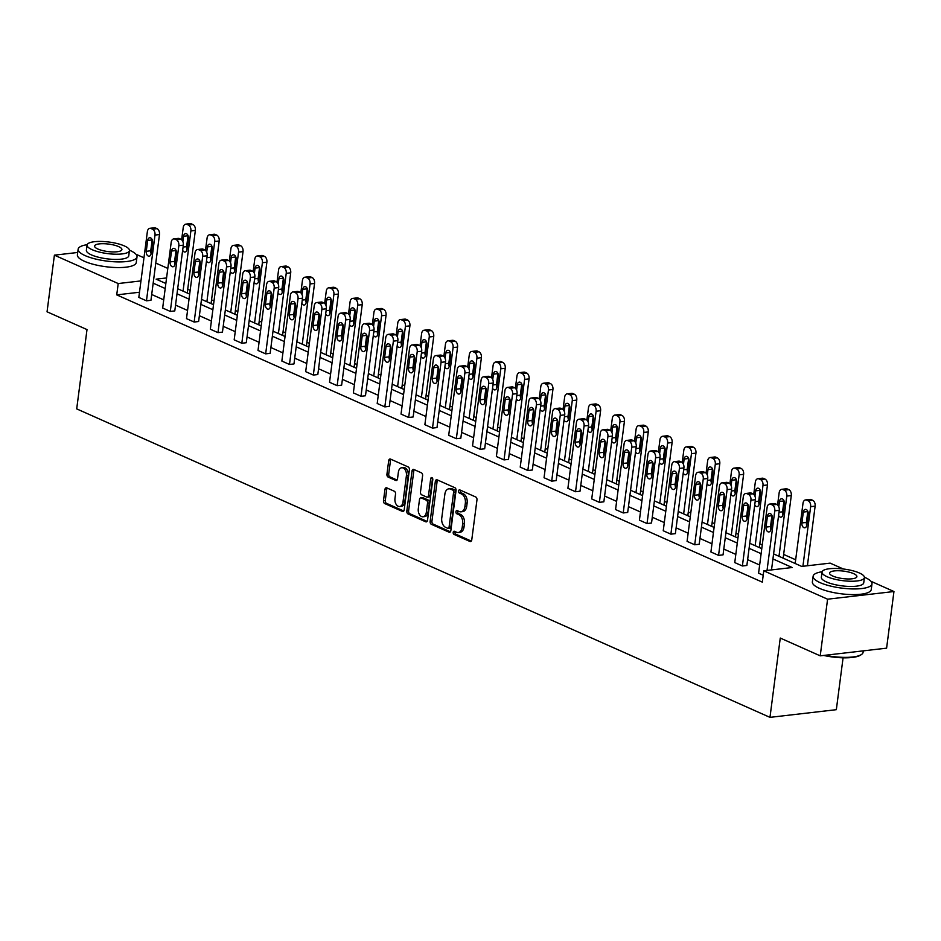 <?xml version="1.0" encoding="UTF-8"?>
<svg xmlns="http://www.w3.org/2000/svg" width="941" height="941" viewBox="0 0 941 941"><rect width="100%" height="100%" fill="white"/><g stroke="black" fill="none" stroke-linecap="round" stroke-linejoin="round"><path stroke-width="1.41" d="M453.197 532.371A1.635 1.059 -96.6 0 0 454.044 534.406L469.971 541.487A2.329 1.517 -96.6 0 0 470.535 541.581A2.329 1.517 -96.6 0 0 471.759 539.934L476.969 499.906A2.329 1.517 -96.6 0 0 475.758 497.013L459.82 489.92A1.635 1.059 -96.6 0 0 459.408 493.037L461.478 493.954A7.457 4.846 -96.6 0 1 465.348 503.2L464.913 506.54A7.457 4.846 -96.6 0 1 460.972 511.81A7.457 4.846 -96.6 0 1 459.196 511.516L457.126 510.598A1.635 1.059 -96.6 0 0 456.726 513.715L458.785 514.633A7.457 4.846 -96.6 0 1 462.666 523.89L462.231 527.219A7.457 4.846 -96.6 0 1 458.291 532.5A7.457 4.846 -96.6 0 1 456.503 532.206L454.444 531.289A1.635 1.059 -96.6 0 0 453.197 532.371M455.15 531.594A1.635 1.059 -96.6 0 0 455.832 534.194L471.323 541.087M460.525 490.237A1.635 1.059 -96.6 0 0 461.208 492.825L463.266 493.743L461.478 493.954M457.832 510.916A1.635 1.059 -96.6 0 0 458.514 513.515L460.584 514.433L458.785 514.633M386.751 487.873A2.329 1.517 -96.6 0 0 386.186 487.779A2.329 1.517 -96.6 0 0 384.951 489.426L383.493 500.659A2.329 1.517 -96.6 0 0 384.704 503.553L402.407 511.422A2.329 1.517 -96.6 0 0 402.96 511.516A2.329 1.517 -96.6 0 0 404.195 509.869L409.394 469.841A2.329 1.517 -96.6 0 0 408.182 466.948L390.491 459.067A2.329 1.517 -96.6 0 0 389.927 458.985A2.329 1.517 -96.6 0 0 388.692 460.631L386.939 474.193A2.329 1.517 -96.6 0 0 388.151 477.087L395.726 480.451A2.329 1.517 -96.6 0 0 396.279 480.545A2.329 1.517 -96.6 0 0 397.514 478.898L398.384 472.17A6.234 4.046 -96.6 0 1 401.678 467.759A6.234 4.046 -96.6 0 1 406.406 475.746L402.983 502.094A6.234 4.046 -96.6 0 1 399.69 506.505A6.234 4.046 -96.6 0 1 394.961 498.53L395.526 494.131A2.329 1.517 -96.6 0 0 394.314 491.237L386.751 487.873M870.907 581.267L893.95 591.524L886.598 648.161L820.223 655.842L780.265 638.057L769.973 717.36L76.703 408.888L87.007 329.585L47.05 311.8L54.402 255.164L77.715 252.47M820.223 655.842L827.586 599.194L763.786 570.811L792.216 567.517L772.937 558.942M139.503 292.239L116.731 294.874L762.316 582.138L763.786 570.811M116.731 294.874L118.201 283.547L54.402 255.164M430.143 521.42A2.329 1.517 -96.6 0 0 431.354 524.302L449.057 532.183A2.329 1.517 -96.6 0 0 449.61 532.277A2.329 1.517 -96.6 0 0 450.845 530.63L456.044 490.59A2.329 1.517 -96.6 0 0 454.832 487.697L437.13 479.828A2.329 1.517 -96.6 0 0 436.577 479.734A2.329 1.517 -96.6 0 0 435.342 481.38L430.143 521.42L431.943 521.208A2.329 1.517 -96.6 0 0 433.154 524.102L450.41 531.783M425.732 521.808L408.029 513.927A2.329 1.517 -96.6 0 1 406.818 511.034L412.017 471.006A2.329 1.517 -96.6 0 1 413.252 469.359A2.329 1.517 -96.6 0 1 413.805 469.453L421.38 472.817A2.329 1.517 -96.6 0 1 422.591 475.711L420.486 491.943A2.329 1.517 -96.6 0 0 421.697 494.837L426.72 497.071A2.329 1.517 -96.6 0 0 427.273 497.166A2.329 1.517 -96.6 0 0 428.508 495.519L430.707 478.616A1.635 1.059 -96.6 0 1 432.801 479.545L427.52 520.244A2.329 1.517 -96.6 0 1 426.285 521.89A2.329 1.517 -96.6 0 1 425.732 521.808L426.802 521.679M893.95 591.524L827.586 599.194M769.973 717.36L836.337 709.679L843.077 657.818M808.778 565.6L807.484 565.023M795.663 559.766L783.641 554.425M762.257 544.91L759.81 543.816M738.426 534.3L735.968 533.206M714.584 523.69L712.137 522.596M690.753 513.092L688.294 511.998M666.91 502.482L664.464 501.388M643.079 491.872L640.621 490.779M619.237 481.263L616.79 480.181M595.406 470.665L592.948 469.571M571.563 460.055L569.117 458.961M547.733 449.445L545.274 448.351M523.89 438.835L521.443 437.753M500.059 428.237L497.601 427.143M476.217 417.628L473.77 416.534M452.386 407.018L449.927 405.924M428.543 396.42L426.085 395.326M404.712 385.81L402.254 384.716M380.87 375.2L378.411 374.106M357.027 364.59L354.581 363.508M333.196 353.992L330.738 352.899M309.354 343.383L306.907 342.289M285.523 332.773L283.065 331.679M261.68 322.163L259.234 321.081M237.85 311.565L235.391 310.471M214.007 300.955L211.56 299.861M190.176 290.346L187.718 289.252M135.939 254.235L143.973 257.81M155.783 263.068L167.804 268.408M773.596 553.908L801.72 566.423L830.15 563.13L843.324 568.987M166.569 277.948L156.135 279.159L165.851 283.476M140.974 280.912L118.201 283.547M761.128 553.684L749.107 548.332M737.285 543.075L725.264 537.734M713.443 532.477L701.421 527.125M689.612 521.867L677.591 516.515M665.769 511.257L653.748 505.905M641.938 500.647L629.917 495.307M618.096 490.049L606.075 484.697M594.265 479.44L582.244 474.088M570.422 468.83L558.401 463.478M546.592 458.22L534.57 452.88M522.749 447.622L510.728 442.27M498.918 437.012L486.897 431.66M475.076 426.402L463.054 421.062M451.245 415.804L439.224 410.452M427.402 405.195L415.381 399.843M403.571 394.585L391.55 389.233M379.729 383.975L367.708 378.635M355.898 373.377L343.877 368.025M332.055 362.767L320.034 357.415M308.213 352.157L296.192 346.806M284.382 341.548L272.361 336.208M260.539 330.95L248.518 325.598M236.709 320.34L224.687 314.988M212.866 309.73L200.845 304.39M189.035 299.132L177.014 293.78M165.193 288.522L153.171 283.17M177.661 288.734L189.682 294.086M201.503 299.344L213.525 304.696M225.346 309.954L237.367 315.306M249.177 320.563L261.198 325.904M273.019 331.161L285.041 336.513M296.85 341.771L308.871 347.123M320.693 352.381L332.714 357.733M344.524 362.991L356.545 368.331M368.366 373.589L380.387 378.941M392.197 384.199L404.218 389.55M416.04 394.808L428.061 400.148M439.87 405.406L451.892 410.758M463.713 416.016L475.734 421.368M487.544 426.626L499.565 431.978M511.386 437.236L523.408 442.576M535.217 447.834L547.239 453.186M559.06 458.443L571.081 463.795M582.891 469.053L594.912 474.405M606.733 479.663L618.755 485.003M630.576 490.261L642.597 495.613M654.407 500.871L666.428 506.223M678.249 511.481L690.271 516.821M702.08 522.079L714.101 527.43M725.923 532.688L737.944 538.04M749.754 543.298L761.775 548.65M759.646 565.012L747.625 559.66M735.815 554.402L723.794 549.062M711.972 543.804L699.951 538.452M688.142 533.194L676.12 527.842M664.299 522.584L652.278 517.232M640.468 511.975L628.447 506.634M616.626 501.377L604.604 496.025M592.795 490.767L580.773 485.415M568.952 480.157L556.931 474.817M545.121 469.559L533.1 464.207M521.279 458.949L509.257 453.597M497.448 448.339L485.427 442.988M473.605 437.73L461.584 432.39M449.774 427.132L437.753 421.78M425.932 416.522L413.911 411.17M402.101 405.912L390.08 400.56M378.258 395.302L366.237 389.962M354.416 384.704L342.395 379.352M330.585 374.095L318.564 368.743M306.742 363.485L294.721 358.145M282.912 352.887L270.89 347.535M259.069 342.277L247.048 336.925M235.238 331.667L223.217 326.315M211.396 321.057L199.374 315.717M187.565 310.459L175.544 305.107M163.722 299.85L151.701 294.498M149.878 228.31L154.359 227.793A4.752 3.082 83.4 0 1 155.5 227.981L157.018 228.651A4.752 3.082 83.4 0 1 159.488 234.544L150.948 300.297L146.467 300.814L138.821 297.415L147.361 231.662A4.752 3.082 -96.6 0 1 149.878 228.31A4.752 3.082 -96.6 0 1 151.007 228.498L152.536 229.181A4.752 3.082 -96.6 0 1 155.006 235.062L146.467 300.814M173.709 238.92L178.202 238.402A4.752 3.082 83.4 0 1 179.331 238.579L180.86 239.261A4.752 3.082 83.4 0 1 183.33 245.154L174.791 310.906L170.297 311.424L162.664 308.025L171.203 242.272A4.752 3.082 -96.6 0 1 173.709 238.92A4.752 3.082 -96.6 0 1 174.85 239.096L176.379 239.779A4.752 3.082 -96.6 0 1 178.837 245.672L170.297 311.424M197.551 249.518L202.033 249A4.752 3.082 83.4 0 1 203.174 249.189L204.691 249.871A4.752 3.082 83.4 0 1 207.161 255.764L198.622 321.516L194.14 322.034L186.494 318.634L195.034 252.882A4.752 3.082 -96.6 0 1 197.551 249.518A4.752 3.082 -96.6 0 1 198.68 249.706L200.21 250.388A4.752 3.082 -96.6 0 1 202.68 256.281L194.14 322.034M221.382 260.128L225.875 259.61A4.752 3.082 83.4 0 1 227.004 259.798L228.534 260.481A4.752 3.082 83.4 0 1 231.004 266.362L222.464 332.114L217.983 332.632L210.337 329.232L218.877 263.492A4.752 3.082 -96.6 0 1 221.382 260.128A4.752 3.082 -96.6 0 1 222.523 260.316L224.052 260.998A4.752 3.082 -96.6 0 1 226.522 266.891L217.983 332.632M245.225 270.737L249.706 270.22A4.752 3.082 83.4 0 1 250.847 270.408L252.376 271.079A4.752 3.082 83.4 0 1 254.835 276.972L246.295 342.724L241.813 343.242L234.18 339.842L242.719 274.09A4.752 3.082 -96.6 0 1 245.225 270.737A4.752 3.082 -96.6 0 1 246.354 270.926L247.883 271.596A4.752 3.082 -96.6 0 1 250.353 277.489L241.813 343.242M269.055 281.347L273.549 280.818A4.752 3.082 83.4 0 1 274.678 281.006L276.207 281.688A4.752 3.082 83.4 0 1 278.677 287.581L270.138 353.334L265.656 353.851L258.01 350.452L266.55 284.7A4.752 3.082 -96.6 0 1 269.055 281.347A4.752 3.082 -96.6 0 1 270.196 281.524L271.726 282.206A4.752 3.082 -96.6 0 1 274.196 288.099L265.656 353.851M292.898 291.945L297.38 291.428A4.752 3.082 83.4 0 1 298.52 291.616L300.05 292.298A4.752 3.082 83.4 0 1 302.508 298.191L293.968 363.944L289.487 364.461L281.853 361.062L290.393 295.309A4.752 3.082 -96.6 0 1 292.898 291.945A4.752 3.082 -96.6 0 1 294.027 292.133L295.556 292.816A4.752 3.082 -96.6 0 1 298.026 298.709L289.487 364.461M316.741 302.555L321.222 302.037A4.752 3.082 83.4 0 1 322.351 302.226L323.88 302.908A4.752 3.082 83.4 0 1 326.351 308.789L317.811 374.542L313.329 375.059L305.684 371.66L314.223 305.907A4.752 3.082 -96.6 0 1 316.741 302.555A4.752 3.082 -96.6 0 1 317.87 302.743L319.399 303.425A4.752 3.082 -96.6 0 1 321.869 309.307L313.329 375.059M340.571 313.165L345.053 312.647A4.752 3.082 83.4 0 1 346.194 312.824L347.723 313.506A4.752 3.082 83.4 0 1 350.181 319.399L341.642 385.151L337.16 385.669L329.526 382.269L338.066 316.517A4.752 3.082 -96.6 0 1 340.571 313.165A4.752 3.082 -96.6 0 1 341.712 313.353L343.23 314.023A4.752 3.082 -96.6 0 1 345.7 319.916L337.16 385.669M364.414 323.763L368.896 323.245A4.752 3.082 83.4 0 1 370.025 323.433L371.554 324.116A4.752 3.082 83.4 0 1 374.024 330.009L365.484 395.761L361.003 396.279L353.357 392.879L361.897 327.127A4.752 3.082 -96.6 0 1 364.414 323.763A4.752 3.082 -96.6 0 1 365.543 323.951L367.072 324.633A4.752 3.082 -96.6 0 1 369.542 330.526L361.003 396.279M388.245 334.373L392.726 333.855A4.752 3.082 83.4 0 1 393.867 334.043L395.396 334.725A4.752 3.082 83.4 0 1 397.855 340.618L389.315 406.359L384.834 406.888L377.2 403.489L385.739 337.737A4.752 3.082 -96.6 0 1 388.245 334.373A4.752 3.082 -96.6 0 1 389.386 334.561L390.903 335.243A4.752 3.082 -96.6 0 1 393.373 341.136L384.834 406.888M412.087 344.982L416.569 344.465A4.752 3.082 83.4 0 1 417.698 344.653L419.227 345.323A4.752 3.082 83.4 0 1 421.697 351.216L413.158 416.969L408.676 417.486L401.031 414.087L409.57 348.335A4.752 3.082 -96.6 0 1 412.087 344.982A4.752 3.082 -96.6 0 1 413.217 345.171L414.746 345.853A4.752 3.082 -96.6 0 1 417.216 351.734L408.676 417.486M435.918 355.592L440.4 355.075A4.752 3.082 83.4 0 1 441.541 355.251L443.07 355.933A4.752 3.082 83.4 0 1 445.54 361.826L437 427.579L432.507 428.096L424.873 424.697L433.413 358.944A4.752 3.082 -96.6 0 1 435.918 355.592A4.752 3.082 -96.6 0 1 437.059 355.769L438.588 356.451A4.752 3.082 -96.6 0 1 441.047 362.344L432.507 428.096M459.761 366.19L464.242 365.673A4.752 3.082 83.4 0 1 465.372 365.861L466.901 366.543A4.752 3.082 83.4 0 1 469.371 372.436L460.831 438.188L456.35 438.706L448.704 435.307L457.244 369.554A4.752 3.082 -96.6 0 1 459.761 366.19A4.752 3.082 -96.6 0 1 460.89 366.378L462.419 367.061A4.752 3.082 -96.6 0 1 464.889 372.954L456.35 438.706M483.592 376.8L488.073 376.282A4.752 3.082 83.4 0 1 489.214 376.471L490.743 377.153A4.752 3.082 83.4 0 1 493.213 383.034L484.674 448.786L480.181 449.304L472.547 445.905L481.086 380.164A4.752 3.082 -96.6 0 1 483.592 376.8A4.752 3.082 -96.6 0 1 484.733 376.988L486.262 377.67A4.752 3.082 -96.6 0 1 488.72 383.563L480.181 449.304M507.434 387.41L511.916 386.892A4.752 3.082 83.4 0 1 513.045 387.08L514.574 387.751A4.752 3.082 83.4 0 1 517.044 393.644L508.505 459.396L504.023 459.914L496.377 456.514L504.917 390.762A4.752 3.082 -96.6 0 1 507.434 387.41A4.752 3.082 -96.6 0 1 508.563 387.598L510.093 388.268A4.752 3.082 -96.6 0 1 512.563 394.161L504.023 459.914M531.265 398.019L535.758 397.49A4.752 3.082 83.4 0 1 536.888 397.678L538.417 398.361A4.752 3.082 83.4 0 1 540.887 404.254L532.347 470.006L527.854 470.524L520.22 467.124L528.76 401.372A4.752 3.082 -96.6 0 1 531.265 398.019A4.752 3.082 -96.6 0 1 532.406 398.196L533.935 398.878A4.752 3.082 -96.6 0 1 536.394 404.771L527.854 470.524M555.108 408.617L559.589 408.1A4.752 3.082 83.4 0 1 560.718 408.288L562.248 408.97A4.752 3.082 83.4 0 1 564.718 414.863L556.178 480.616L551.697 481.133L544.051 477.734L552.59 411.982A4.752 3.082 -96.6 0 1 555.108 408.617A4.752 3.082 -96.6 0 1 556.237 408.806L557.766 409.488A4.752 3.082 -96.6 0 1 560.236 415.381L551.697 481.133M578.938 419.227L583.432 418.71A4.752 3.082 83.4 0 1 584.561 418.898L586.09 419.58A4.752 3.082 83.4 0 1 588.56 425.461L580.021 491.214L575.527 491.731L567.894 488.332L576.433 422.58A4.752 3.082 -96.6 0 1 578.938 419.227A4.752 3.082 -96.6 0 1 580.079 419.415L581.609 420.098A4.752 3.082 -96.6 0 1 584.067 425.979L575.527 491.731M602.781 429.837L607.263 429.319A4.752 3.082 83.4 0 1 608.404 429.496L609.921 430.178A4.752 3.082 83.4 0 1 612.391 436.071L603.851 501.824L599.37 502.341L591.724 498.942L600.264 433.189A4.752 3.082 -96.6 0 1 602.781 429.837A4.752 3.082 -96.6 0 1 603.91 430.025L605.439 430.696A4.752 3.082 -96.6 0 1 607.91 436.589L599.37 502.341M626.612 440.435L631.105 439.918A4.752 3.082 83.4 0 1 632.234 440.106L633.763 440.788A4.752 3.082 83.4 0 1 636.234 446.681L627.694 512.433L623.213 512.951L615.567 509.551L624.106 443.799A4.752 3.082 -96.6 0 1 626.612 440.435A4.752 3.082 -96.6 0 1 627.753 440.623L629.282 441.305A4.752 3.082 -96.6 0 1 631.752 447.198L623.213 512.951M650.454 451.045L654.936 450.527A4.752 3.082 83.4 0 1 656.077 450.715L657.606 451.398A4.752 3.082 83.4 0 1 660.064 457.291L651.525 523.031L647.043 523.561L639.409 520.161L647.949 454.409A4.752 3.082 -96.6 0 1 650.454 451.045A4.752 3.082 -96.6 0 1 651.584 451.233L653.113 451.915A4.752 3.082 -96.6 0 1 655.583 457.808L647.043 523.561M674.285 461.655L678.779 461.137A4.752 3.082 83.4 0 1 679.908 461.325L681.437 461.996A4.752 3.082 83.4 0 1 683.907 467.889L675.367 533.641L670.886 534.159L663.24 530.759L671.78 465.007A4.752 3.082 -96.6 0 1 674.285 461.655A4.752 3.082 -96.6 0 1 675.426 461.843L676.955 462.525A4.752 3.082 -96.6 0 1 679.426 468.406L670.886 534.159M698.128 472.264L702.609 471.747A4.752 3.082 83.4 0 1 703.75 471.923L705.279 472.605A4.752 3.082 83.4 0 1 707.738 478.499L699.198 544.251L694.717 544.768L687.083 541.369L695.622 475.617A4.752 3.082 -96.6 0 1 698.128 472.264A4.752 3.082 -96.6 0 1 699.257 472.441L700.786 473.123A4.752 3.082 -96.6 0 1 703.256 479.016L694.717 544.768M721.97 482.862L726.452 482.345A4.752 3.082 83.4 0 1 727.581 482.533L729.11 483.215A4.752 3.082 83.4 0 1 731.58 489.108L723.041 554.861L718.559 555.378L710.914 551.979L719.453 486.226A4.752 3.082 -96.6 0 1 721.97 482.862A4.752 3.082 -96.6 0 1 723.1 483.051L724.629 483.733A4.752 3.082 -96.6 0 1 727.099 489.626L718.559 555.378M745.801 493.472L750.283 492.955A4.752 3.082 83.4 0 1 751.424 493.143L752.953 493.825A4.752 3.082 83.4 0 1 755.411 499.706L746.872 565.459L742.39 565.976L734.756 562.577L743.296 496.836A4.752 3.082 -96.6 0 1 745.801 493.472A4.752 3.082 -96.6 0 1 746.931 493.66L748.46 494.343A4.752 3.082 -96.6 0 1 750.93 500.236L742.39 565.976M763.21 575.245L758.587 573.187L767.127 507.434A4.752 3.082 -96.6 0 1 769.644 504.082A4.752 3.082 -96.6 0 1 770.773 504.27L772.302 504.941A4.752 3.082 -96.6 0 1 774.772 510.834L767.033 570.434M458.291 532.5L460.078 532.288A7.457 4.846 -96.6 0 0 464.019 527.019L462.231 527.219M460.584 514.433A7.457 4.846 -96.6 0 1 464.454 523.678L464.019 527.019M460.972 511.81L462.772 511.61A7.457 4.846 -96.6 0 0 466.712 506.329L464.913 506.54M463.266 493.743A7.457 4.846 -96.6 0 1 467.148 503L466.712 506.329M437.577 480.028A2.329 1.517 -96.6 0 0 437.142 481.18L431.943 521.208M447.81 528.336A1.635 1.059 -96.6 0 0 449.057 527.242L453.621 492.108A1.635 1.059 -96.6 0 0 452.774 490.085L450.598 489.108A7.457 4.846 -96.6 0 0 448.822 488.826A7.457 4.846 -96.6 0 0 444.881 494.096L441.752 518.115A7.457 4.846 -96.6 0 0 445.634 527.36L447.81 528.336M449.598 528.124A1.635 1.059 -96.6 0 0 450.857 527.031L449.057 527.242M448.822 488.826L450.61 488.614A7.457 4.846 -96.6 0 1 452.398 488.908L454.574 489.873A1.635 1.059 -96.6 0 1 455.42 491.896L450.857 527.031M427.085 521.396L409.829 513.715L408.029 513.927M414.252 469.641A2.329 1.517 -96.6 0 0 413.817 470.794L408.617 510.834A2.329 1.517 -96.6 0 0 409.829 513.715M428.52 496.86A2.329 1.517 -96.6 0 0 429.072 496.954A2.329 1.517 -96.6 0 0 430.308 495.307L432.495 478.404L430.707 478.616M418.298 508.787A6.234 4.046 -96.6 0 0 423.027 516.774A6.234 4.046 -96.6 0 0 426.32 512.363L427.532 503.082A2.329 1.517 -96.6 0 0 426.32 500.189L421.297 497.954A2.329 1.517 -96.6 0 0 420.733 497.86A2.329 1.517 -96.6 0 0 419.498 499.506L418.298 508.787M423.027 516.774L424.814 516.562A6.234 4.046 -96.6 0 0 428.12 512.151L426.32 512.363M420.733 497.86L422.533 497.648A2.329 1.517 -96.6 0 1 423.085 497.742L428.108 499.977A2.329 1.517 -96.6 0 1 429.319 502.87L428.12 512.151M399.69 506.505L401.478 506.293A6.234 4.046 -96.6 0 0 404.783 501.894L402.983 502.094M401.678 467.759L403.477 467.559A6.234 4.046 -96.6 0 1 408.206 475.534L404.783 501.894M390.927 459.267A2.329 1.517 -96.6 0 0 390.491 460.42L388.727 473.982A2.329 1.517 -96.6 0 0 389.939 476.875L397.078 480.051M387.186 488.073A2.329 1.517 -96.6 0 0 386.751 489.226L385.292 500.447A2.329 1.517 -96.6 0 0 386.504 503.341L403.76 511.022M807.39 565.764L815.129 506.164A4.752 3.082 83.4 0 0 812.659 500.283L811.13 499.6A4.752 3.082 83.4 0 0 810.001 499.412L805.508 499.93A4.752 3.082 -96.6 0 0 803.002 503.282L795.18 563.506M805.508 499.93A4.752 3.082 -96.6 0 1 806.649 500.118L808.178 500.8A4.752 3.082 -96.6 0 1 810.648 506.681L802.908 566.282M807.825 511.363A3.799 2.47 -96.6 0 0 807.801 511.539L806.39 522.408A3.799 2.47 -96.6 0 0 806.766 525.29M803.32 512.057L801.908 522.937A3.799 2.47 -96.6 0 0 804.79 527.795A3.799 2.47 -96.6 0 0 806.802 525.113L808.213 514.233A3.799 2.47 -96.6 0 0 805.331 509.375A3.799 2.47 -96.6 0 0 803.32 512.057L807.801 511.539M771.514 569.917L779.254 510.316L774.772 510.834M767.444 516.209A3.799 2.47 83.4 0 1 769.456 513.515A3.799 2.47 83.4 0 1 772.338 518.385L770.926 529.254A3.799 2.47 83.4 0 1 768.915 531.947A3.799 2.47 83.4 0 1 766.033 527.078L767.444 516.209L771.926 515.692A3.799 2.47 83.4 0 1 771.949 515.515M770.891 529.43A3.799 2.47 83.4 0 1 770.514 526.56L771.926 515.692M769.644 504.082L774.125 503.564A4.752 3.082 83.4 0 1 775.255 503.753L776.784 504.423A4.752 3.082 83.4 0 1 779.254 510.316M825.151 655.265A29.689 8.093 7.4 0 0 861.591 654.43L860.839 654.96A28.971 7.893 -172.6 0 1 823.657 655.442M861.591 654.43A29.689 8.093 7.4 0 0 863.097 652.313L863.285 650.854M822.128 571.74A29.689 8.093 7.4 0 0 813.118 576.233A29.689 8.093 7.4 0 0 820.129 582.655A29.689 8.093 7.4 0 0 852.24 588.925A29.689 8.093 7.4 0 0 871.989 583.879A29.689 8.093 7.4 0 0 864.967 577.468A29.689 8.093 7.4 0 0 864.426 577.233M813.118 576.233L812.377 581.903A29.689 8.093 7.4 0 0 819.388 588.325A29.689 8.093 7.4 0 0 851.499 594.583A29.689 8.093 7.4 0 0 871.248 589.548L871.989 583.879M864.414 577.598L863.744 582.808A21.372 5.822 -172.6 0 1 849.523 586.443A21.372 5.822 -172.6 0 1 826.41 581.926A21.372 5.822 -172.6 0 1 821.352 577.303L822.034 572.093A21.372 5.822 7.4 0 0 827.08 576.715A21.372 5.822 7.4 0 0 850.205 581.232A21.372 5.822 7.4 0 0 864.414 577.598A21.372 5.822 7.4 0 0 859.368 572.987A21.372 5.822 7.4 0 0 836.255 568.47A21.372 5.822 7.4 0 0 822.034 572.093M853.628 573.645A13.774 3.752 7.4 0 0 838.737 570.74A13.774 3.752 7.4 0 0 829.562 573.081A13.774 3.752 7.4 0 0 832.82 576.057A13.774 3.752 7.4 0 0 847.723 578.962A13.774 3.752 7.4 0 0 856.886 576.621A13.774 3.752 7.4 0 0 853.628 573.645M87.148 244.695A29.689 8.093 7.4 0 0 78.138 249.2A29.689 8.093 7.4 0 0 85.149 255.623A29.689 8.093 7.4 0 0 117.26 261.892A29.689 8.093 7.4 0 0 137.01 256.846A29.689 8.093 7.4 0 0 129.999 250.435A29.689 8.093 7.4 0 0 129.446 250.188M78.138 249.2L77.397 254.87A29.689 8.093 7.4 0 0 84.419 261.28A29.689 8.093 7.4 0 0 116.519 267.55A29.689 8.093 7.4 0 0 136.269 262.515L137.01 256.846M129.446 250.565L128.764 255.776A21.372 5.822 -172.6 0 1 114.543 259.41A21.372 5.822 -172.6 0 1 91.43 254.893A21.372 5.822 -172.6 0 1 86.384 250.271L87.054 245.06A21.372 5.822 7.4 0 0 92.112 249.683A21.372 5.822 7.4 0 0 115.225 254.199A21.372 5.822 7.4 0 0 129.446 250.565A21.372 5.822 7.4 0 0 124.388 245.942A21.372 5.822 7.4 0 0 101.275 241.437A21.372 5.822 7.4 0 0 87.054 245.06M118.648 246.613A13.774 3.752 7.4 0 0 103.757 243.707A13.774 3.752 7.4 0 0 94.594 246.036A13.774 3.752 7.4 0 0 97.852 249.012A13.774 3.752 7.4 0 0 112.744 251.929A13.774 3.752 7.4 0 0 121.907 249.588A13.774 3.752 7.4 0 0 118.648 246.613M783.159 558.166L791.287 495.566A4.752 3.082 83.4 0 0 788.829 489.673L787.299 488.991A4.752 3.082 83.4 0 0 786.158 488.802L781.677 489.32A4.752 3.082 -96.6 0 0 779.172 492.684L777.572 504.952M781.677 489.32A4.752 3.082 -96.6 0 1 782.806 489.508L784.335 490.19A4.752 3.082 -96.6 0 1 786.805 496.083L778.983 556.307M783.994 500.753A3.799 2.47 -96.6 0 0 783.971 500.93L782.559 511.81A3.799 2.47 -96.6 0 0 782.936 514.68M778.583 515.492A3.799 2.47 -96.6 0 0 780.948 517.185A3.799 2.47 -96.6 0 0 782.959 514.504L784.371 503.623A3.799 2.47 -96.6 0 0 781.489 498.765A3.799 2.47 -96.6 0 0 779.477 501.447L778.795 506.764M759.328 547.556L767.456 484.956A4.752 3.082 83.4 0 0 764.986 479.063L763.457 478.381A4.752 3.082 83.4 0 0 762.328 478.193L757.834 478.722A4.752 3.082 -96.6 0 0 755.329 482.074L753.741 494.343M757.834 478.722A4.752 3.082 -96.6 0 1 758.975 478.898L760.504 479.581A4.752 3.082 -96.6 0 1 762.975 485.474L755.153 545.698M760.152 490.143A3.799 2.47 -96.6 0 0 760.128 490.32L758.717 501.2A3.799 2.47 -96.6 0 0 759.093 504.07M754.741 504.882A3.799 2.47 -96.6 0 0 757.117 506.576A3.799 2.47 -96.6 0 0 759.116 503.894L760.54 493.013A3.799 2.47 -96.6 0 0 757.658 488.156A3.799 2.47 -96.6 0 0 755.647 490.837L754.953 496.154M743.602 505.599A3.799 2.47 83.4 0 1 745.613 502.917A3.799 2.47 83.4 0 1 748.495 507.775L747.083 518.656A3.799 2.47 83.4 0 1 745.072 521.338A3.799 2.47 83.4 0 1 742.19 516.48L743.602 505.599L748.095 505.082A3.799 2.47 83.4 0 1 748.119 504.905M747.06 518.832A3.799 2.47 83.4 0 1 746.683 515.962L748.095 505.082M719.771 494.99A3.799 2.47 83.4 0 1 721.782 492.308A3.799 2.47 83.4 0 1 724.664 497.166L723.253 508.046A3.799 2.47 83.4 0 1 721.241 510.728A3.799 2.47 83.4 0 1 718.359 505.87L719.771 494.99L724.252 494.472A3.799 2.47 83.4 0 1 724.276 494.296M723.217 508.222A3.799 2.47 83.4 0 1 722.841 505.352L724.252 494.472M735.486 536.946L743.613 474.346A4.752 3.082 83.4 0 0 741.143 468.453L739.626 467.783A4.752 3.082 83.4 0 0 738.485 467.595L734.004 468.112A4.752 3.082 -96.6 0 0 731.486 471.465L729.898 483.733M734.004 468.112A4.752 3.082 -96.6 0 1 735.133 468.3L736.662 468.971A4.752 3.082 -96.6 0 1 739.132 474.864L731.31 535.088M736.321 479.545A3.799 2.47 -96.6 0 0 736.297 479.722L734.874 490.59A3.799 2.47 -96.6 0 0 735.262 493.46M730.91 494.272A3.799 2.47 -96.6 0 0 733.274 495.978A3.799 2.47 -96.6 0 0 735.286 493.284L736.697 482.415A3.799 2.47 -96.6 0 0 733.815 477.546A3.799 2.47 -96.6 0 0 731.804 480.239L731.122 485.544M695.928 484.392A3.799 2.47 83.4 0 1 697.94 481.698A3.799 2.47 83.4 0 1 700.822 486.568L699.41 497.436A3.799 2.47 83.4 0 1 697.399 500.13A3.799 2.47 83.4 0 1 694.517 495.26L695.928 484.392L700.422 483.862A3.799 2.47 83.4 0 1 700.445 483.686M699.386 497.613A3.799 2.47 83.4 0 1 699.01 494.743L700.422 483.862M711.655 526.337L719.783 463.737A4.752 3.082 83.4 0 0 717.313 457.855L715.783 457.173A4.752 3.082 83.4 0 0 714.654 456.985L710.161 457.502A4.752 3.082 -96.6 0 0 707.656 460.867L706.068 473.123M710.161 457.502A4.752 3.082 -96.6 0 1 711.302 457.691L712.831 458.373A4.752 3.082 -96.6 0 1 715.289 464.266L707.479 524.478M712.478 468.936A3.799 2.47 -96.6 0 0 712.455 469.112L711.043 479.992A3.799 2.47 -96.6 0 0 711.42 482.862M707.067 483.674A3.799 2.47 -96.6 0 0 709.443 485.368A3.799 2.47 -96.6 0 0 711.443 482.686L712.866 471.806A3.799 2.47 -96.6 0 0 709.985 466.948A3.799 2.47 -96.6 0 0 707.973 469.63L707.279 474.934M672.097 473.782A3.799 2.47 83.4 0 1 674.109 471.088A3.799 2.47 83.4 0 1 676.991 475.958L675.579 486.826A3.799 2.47 83.4 0 1 673.568 489.52A3.799 2.47 83.4 0 1 670.686 484.65L672.097 473.782L676.579 473.264A3.799 2.47 83.4 0 1 676.603 473.088M675.544 487.015A3.799 2.47 83.4 0 1 675.168 484.133L676.579 473.264M687.812 515.739L695.94 453.139A4.752 3.082 83.4 0 0 693.47 447.246L691.953 446.563A4.752 3.082 83.4 0 0 690.812 446.375L686.33 446.893A4.752 3.082 -96.6 0 0 683.813 450.257L682.225 462.525M686.33 446.893A4.752 3.082 -96.6 0 1 687.459 447.081L688.988 447.763A4.752 3.082 -96.6 0 1 691.459 453.656L683.637 513.88M688.647 458.326A3.799 2.47 -96.6 0 0 688.624 458.502L687.201 469.383A3.799 2.47 -96.6 0 0 687.589 472.253M683.237 473.064A3.799 2.47 -96.6 0 0 685.601 474.758A3.799 2.47 -96.6 0 0 687.612 472.076L689.024 461.196A3.799 2.47 -96.6 0 0 686.142 456.338A3.799 2.47 -96.6 0 0 684.131 459.02L683.448 464.336M648.255 463.172A3.799 2.47 83.4 0 1 650.266 460.49A3.799 2.47 83.4 0 1 653.148 465.348L651.737 476.228A3.799 2.47 83.4 0 1 649.725 478.91A3.799 2.47 83.4 0 1 646.843 474.052L648.255 463.172L652.748 462.654A3.799 2.47 83.4 0 1 652.772 462.478M651.713 476.405A3.799 2.47 83.4 0 1 651.337 473.535L652.748 462.654M663.97 505.129L672.109 442.529A4.752 3.082 83.4 0 0 669.639 436.636L668.11 435.954A4.752 3.082 83.4 0 0 666.981 435.777L662.488 436.295A4.752 3.082 -96.6 0 0 659.982 439.647L658.382 451.915M662.488 436.295A4.752 3.082 -96.6 0 1 663.628 436.471L665.158 437.153A4.752 3.082 -96.6 0 1 667.616 443.046L659.794 503.27M664.805 447.716A3.799 2.47 -96.6 0 0 664.781 447.892L663.37 458.773A3.799 2.47 -96.6 0 0 663.746 461.643M659.394 462.454A3.799 2.47 -96.6 0 0 661.77 464.16A3.799 2.47 -96.6 0 0 663.77 461.466L665.181 450.598A3.799 2.47 -96.6 0 0 662.299 445.728A3.799 2.47 -96.6 0 0 660.3 448.422L659.606 453.727M624.424 452.562A3.799 2.47 83.4 0 1 626.435 449.88A3.799 2.47 83.4 0 1 629.317 454.738L627.894 465.619A3.799 2.47 83.4 0 1 625.894 468.3A3.799 2.47 83.4 0 1 623.013 463.442L624.424 452.562L628.906 452.045A3.799 2.47 83.4 0 1 628.929 451.868M627.87 465.795A3.799 2.47 83.4 0 1 627.494 462.925L628.906 452.045M640.139 494.519L648.267 431.919A4.752 3.082 83.4 0 0 645.797 426.026L644.267 425.356A4.752 3.082 83.4 0 0 643.138 425.167L638.657 425.685A4.752 3.082 -96.6 0 0 636.14 429.037L634.552 441.305M638.657 425.685A4.752 3.082 -96.6 0 1 639.786 425.873L641.315 426.555A4.752 3.082 -96.6 0 1 643.785 432.437L635.963 492.661M640.974 437.118A3.799 2.47 -96.6 0 0 640.939 437.294L639.527 448.163A3.799 2.47 -96.6 0 0 639.915 451.045M635.563 451.845A3.799 2.47 -96.6 0 0 637.927 453.55A3.799 2.47 -96.6 0 0 639.939 450.857L641.35 439.988A3.799 2.47 -96.6 0 0 638.468 435.118A3.799 2.47 -96.6 0 0 636.457 437.812L635.775 443.117M600.581 441.964A3.799 2.47 83.4 0 1 602.593 439.271A3.799 2.47 83.4 0 1 605.475 444.14L604.063 455.009A3.799 2.47 83.4 0 1 602.052 457.702A3.799 2.47 83.4 0 1 599.17 452.833L600.581 441.964L605.075 441.447A3.799 2.47 83.4 0 1 605.098 441.258M604.04 455.185A3.799 2.47 83.4 0 1 603.652 452.315L605.075 441.447M616.296 483.909L624.436 421.321A4.752 3.082 83.4 0 0 621.966 415.428L620.437 414.746A4.752 3.082 83.4 0 0 619.296 414.558L614.814 415.075A4.752 3.082 -96.6 0 0 612.309 418.439L610.709 430.707M614.814 415.075A4.752 3.082 -96.6 0 1 615.955 415.263L617.484 415.946A4.752 3.082 -96.6 0 1 619.943 421.839L612.12 482.051M617.131 426.508A3.799 2.47 -96.6 0 0 617.108 426.685L615.696 437.565A3.799 2.47 -96.6 0 0 616.073 440.435M611.721 441.247A3.799 2.47 -96.6 0 0 614.097 442.94A3.799 2.47 -96.6 0 0 616.096 440.259L617.508 429.378A3.799 2.47 -96.6 0 0 614.626 424.52A3.799 2.47 -96.6 0 0 612.626 427.202L611.932 432.519M576.751 431.354A3.799 2.47 83.4 0 1 578.762 428.673A3.799 2.47 83.4 0 1 581.632 433.53L580.221 444.399A3.799 2.47 83.4 0 1 578.221 447.093A3.799 2.47 83.4 0 1 575.339 442.235L576.751 431.354L581.232 430.837A3.799 2.47 83.4 0 1 581.256 430.66M580.197 444.587A3.799 2.47 83.4 0 1 579.821 441.705L581.232 430.837M592.465 473.311L600.593 410.711A4.752 3.082 83.4 0 0 598.123 404.818L596.594 404.136A4.752 3.082 83.4 0 0 595.465 403.948L590.983 404.465A4.752 3.082 -96.6 0 0 588.466 407.829L586.878 420.098M590.983 404.465A4.752 3.082 -96.6 0 1 592.112 404.654L593.642 405.336A4.752 3.082 -96.6 0 1 596.112 411.229L588.29 471.453M593.3 415.898A3.799 2.47 -96.6 0 0 593.265 416.075L591.854 426.955A3.799 2.47 -96.6 0 0 592.242 429.825M587.89 430.637A3.799 2.47 -96.6 0 0 590.254 432.331A3.799 2.47 -96.6 0 0 592.265 429.649L593.677 418.769A3.799 2.47 -96.6 0 0 590.795 413.911A3.799 2.47 -96.6 0 0 588.784 416.592L588.101 421.909M568.623 462.701L576.762 400.101A4.752 3.082 83.4 0 0 574.292 394.208L572.763 393.526A4.752 3.082 83.4 0 0 571.622 393.35L567.141 393.867A4.752 3.082 -96.6 0 0 564.635 397.22L563.036 409.488M567.141 393.867A4.752 3.082 -96.6 0 1 568.282 394.056L569.811 394.726A4.752 3.082 -96.6 0 1 572.269 400.619L564.447 460.843M569.458 405.289A3.799 2.47 -96.6 0 0 569.434 405.477L568.023 416.345A3.799 2.47 -96.6 0 0 568.399 419.215M564.047 420.027A3.799 2.47 -96.6 0 0 566.423 421.733A3.799 2.47 -96.6 0 0 568.423 419.039L569.834 408.171A3.799 2.47 -96.6 0 0 566.952 403.301A3.799 2.47 -96.6 0 0 564.953 405.994L564.259 411.299M544.792 452.092L552.92 389.492A4.752 3.082 83.4 0 0 550.45 383.61L548.921 382.928A4.752 3.082 83.4 0 0 547.791 382.74L543.31 383.258A4.752 3.082 -96.6 0 0 540.793 386.61L539.205 398.878M543.31 383.258A4.752 3.082 -96.6 0 1 544.439 383.446L545.968 384.128A4.752 3.082 -96.6 0 1 548.438 390.009L540.616 450.233M545.627 394.691A3.799 2.47 -96.6 0 0 545.592 394.867L544.18 405.736A3.799 2.47 -96.6 0 0 544.557 408.617M540.216 409.429A3.799 2.47 -96.6 0 0 542.581 411.123A3.799 2.47 -96.6 0 0 544.592 408.429L546.003 397.561A3.799 2.47 -96.6 0 0 543.122 392.703A3.799 2.47 -96.6 0 0 541.11 395.385L540.416 400.69M520.949 441.494L529.077 378.894A4.752 3.082 83.4 0 0 526.619 373.001L525.09 372.318A4.752 3.082 83.4 0 0 523.949 372.13L519.467 372.648A4.752 3.082 -96.6 0 0 516.962 376.012L515.362 388.28M519.467 372.648A4.752 3.082 -96.6 0 1 520.608 372.836L522.126 373.518A4.752 3.082 -96.6 0 1 524.596 379.411L516.774 439.635M521.784 384.081A3.799 2.47 -96.6 0 0 521.761 384.257L520.349 395.138A3.799 2.47 -96.6 0 0 520.726 398.008M516.374 398.819A3.799 2.47 -96.6 0 0 518.738 400.513A3.799 2.47 -96.6 0 0 520.749 397.831L522.161 386.951A3.799 2.47 -96.6 0 0 519.279 382.093A3.799 2.47 -96.6 0 0 517.279 384.775L516.585 390.092M497.119 430.884L505.246 368.284A4.752 3.082 83.4 0 0 502.776 362.391L501.247 361.709A4.752 3.082 83.4 0 0 500.118 361.52L495.636 362.05A4.752 3.082 -96.6 0 0 493.119 365.402L491.531 377.67M495.636 362.05A4.752 3.082 -96.6 0 1 496.766 362.226L498.295 362.908A4.752 3.082 -96.6 0 1 500.765 368.801L492.943 429.025M497.954 373.471A3.799 2.47 -96.6 0 0 497.918 373.648L496.507 384.528A3.799 2.47 -96.6 0 0 496.883 387.398M492.531 388.21A3.799 2.47 -96.6 0 0 494.907 389.903A3.799 2.47 -96.6 0 0 496.919 387.221L498.33 376.341A3.799 2.47 -96.6 0 0 495.448 371.483A3.799 2.47 -96.6 0 0 493.437 374.165L492.743 379.482M473.276 420.274L481.404 357.674A4.752 3.082 83.4 0 0 478.945 351.781L477.416 351.111A4.752 3.082 83.4 0 0 476.275 350.922L471.794 351.44A4.752 3.082 -96.6 0 0 469.288 354.792L467.689 367.061M471.794 351.44A4.752 3.082 -96.6 0 1 472.935 351.628L474.452 352.299A4.752 3.082 -96.6 0 1 476.922 358.192L469.1 418.416M474.111 362.873A3.799 2.47 -96.6 0 0 474.088 363.05L472.676 373.918A3.799 2.47 -96.6 0 0 473.052 376.788M468.7 377.6A3.799 2.47 -96.6 0 0 471.065 379.305A3.799 2.47 -96.6 0 0 473.076 376.612L474.487 365.743A3.799 2.47 -96.6 0 0 471.606 360.874A3.799 2.47 -96.6 0 0 469.606 363.567L468.912 368.872M449.445 409.664L457.573 347.064A4.752 3.082 83.4 0 0 455.103 341.183L453.574 340.501A4.752 3.082 83.4 0 0 452.445 340.313L447.963 340.83A4.752 3.082 -96.6 0 0 445.446 344.194L443.858 356.451M447.963 340.83A4.752 3.082 -96.6 0 1 449.092 341.018L450.621 341.701A4.752 3.082 -96.6 0 1 453.091 347.594L445.269 407.806M450.269 352.263A3.799 2.47 -96.6 0 0 450.245 352.44L448.833 363.32A3.799 2.47 -96.6 0 0 449.21 366.19M444.858 367.002A3.799 2.47 -96.6 0 0 447.234 368.696A3.799 2.47 -96.6 0 0 449.245 366.014L450.657 355.133A3.799 2.47 -96.6 0 0 447.775 350.275A3.799 2.47 -96.6 0 0 445.763 352.957L445.069 358.262M425.603 399.066L433.73 336.466A4.752 3.082 83.4 0 0 431.272 330.573L429.743 329.891A4.752 3.082 83.4 0 0 428.602 329.703L424.12 330.22A4.752 3.082 -96.6 0 0 421.615 333.585L420.015 345.853M424.12 330.22A4.752 3.082 -96.6 0 1 425.25 330.409L426.779 331.091A4.752 3.082 -96.6 0 1 429.249 336.984L421.427 397.208M426.438 341.654A3.799 2.47 -96.6 0 0 426.414 341.83L425.003 352.71A3.799 2.47 -96.6 0 0 425.379 355.58M421.027 356.392A3.799 2.47 -96.6 0 0 423.391 358.086A3.799 2.47 -96.6 0 0 425.403 355.404L426.814 344.524A3.799 2.47 -96.6 0 0 423.932 339.666A3.799 2.47 -96.6 0 0 421.921 342.348L421.239 347.664M401.772 388.457L409.9 325.857A4.752 3.082 83.4 0 0 407.429 319.964L405.9 319.281A4.752 3.082 83.4 0 0 404.771 319.105L400.29 319.622A4.752 3.082 -96.6 0 0 397.772 322.975L396.185 335.243M400.29 319.622A4.752 3.082 -96.6 0 1 401.419 319.799L402.948 320.481A4.752 3.082 -96.6 0 1 405.418 326.374L397.596 386.598M402.595 331.044A3.799 2.47 -96.6 0 0 402.572 331.22L401.16 342.101A3.799 2.47 -96.6 0 0 401.536 344.971M397.184 345.782A3.799 2.47 -96.6 0 0 399.56 347.488A3.799 2.47 -96.6 0 0 401.572 344.794L402.983 333.926A3.799 2.47 -96.6 0 0 400.101 329.056A3.799 2.47 -96.6 0 0 398.09 331.75L397.396 337.054M377.929 377.847L386.057 315.247A4.752 3.082 83.4 0 0 383.599 309.354L382.07 308.683A4.752 3.082 83.4 0 0 380.929 308.495L376.447 309.013A4.752 3.082 -96.6 0 0 373.942 312.365L372.342 324.633M376.447 309.013A4.752 3.082 -96.6 0 1 377.576 309.201L379.105 309.883A4.752 3.082 -96.6 0 1 381.575 315.764L373.753 375.988M378.764 320.446A3.799 2.47 -96.6 0 0 378.741 320.622L377.329 331.491A3.799 2.47 -96.6 0 0 377.706 334.373M373.354 335.172A3.799 2.47 -96.6 0 0 375.718 336.878A3.799 2.47 -96.6 0 0 377.729 334.184L379.141 323.316A3.799 2.47 -96.6 0 0 376.259 318.446A3.799 2.47 -96.6 0 0 374.247 321.14L373.565 326.445M552.908 420.745A3.799 2.47 83.4 0 1 554.919 418.063A3.799 2.47 83.4 0 1 557.801 422.921L556.39 433.801A3.799 2.47 83.4 0 1 554.378 436.483A3.799 2.47 83.4 0 1 551.497 431.625L552.908 420.745L557.401 420.227A3.799 2.47 83.4 0 1 557.425 420.051M556.366 433.977A3.799 2.47 83.4 0 1 555.978 431.107L557.401 420.227M529.077 410.135A3.799 2.47 83.4 0 1 531.077 407.453A3.799 2.47 83.4 0 1 533.959 412.311L532.547 423.191A3.799 2.47 83.4 0 1 530.548 425.873A3.799 2.47 83.4 0 1 527.666 421.015L529.077 410.135L533.559 409.617A3.799 2.47 83.4 0 1 533.582 409.441M532.524 423.368A3.799 2.47 83.4 0 1 532.147 420.498L533.559 409.617M505.235 399.537A3.799 2.47 83.4 0 1 507.246 396.843A3.799 2.47 83.4 0 1 510.128 401.713L508.716 412.581A3.799 2.47 83.4 0 1 506.705 415.275A3.799 2.47 83.4 0 1 503.823 410.405L505.235 399.537L509.716 399.019A3.799 2.47 83.4 0 1 509.751 398.843M508.693 412.758A3.799 2.47 83.4 0 1 508.305 409.888L509.716 399.019M481.404 388.927A3.799 2.47 83.4 0 1 483.403 386.245A3.799 2.47 83.4 0 1 486.285 391.103L484.874 401.983A3.799 2.47 83.4 0 1 482.874 404.665A3.799 2.47 83.4 0 1 479.992 399.807L481.404 388.927L485.885 388.41A3.799 2.47 83.4 0 1 485.909 388.233M484.85 402.16A3.799 2.47 83.4 0 1 484.474 399.29L485.885 388.41M457.561 378.317A3.799 2.47 83.4 0 1 459.573 375.635A3.799 2.47 83.4 0 1 462.454 380.493L461.043 391.374A3.799 2.47 83.4 0 1 459.032 394.056A3.799 2.47 83.4 0 1 456.15 389.198L457.561 378.317L462.043 377.8A3.799 2.47 83.4 0 1 462.078 377.623M461.019 391.55A3.799 2.47 83.4 0 1 460.631 388.68L462.043 377.8M433.73 367.719A3.799 2.47 83.4 0 1 435.73 365.026A3.799 2.47 83.4 0 1 438.612 369.895L437.2 380.764A3.799 2.47 83.4 0 1 435.201 383.457A3.799 2.47 83.4 0 1 432.319 378.588L433.73 367.719L438.212 367.19A3.799 2.47 83.4 0 1 438.235 367.014M437.177 380.94A3.799 2.47 83.4 0 1 436.8 378.07L438.212 367.19M409.888 357.11A3.799 2.47 83.4 0 1 411.899 354.416A3.799 2.47 83.4 0 1 414.781 359.286L413.37 370.154A3.799 2.47 83.4 0 1 411.358 372.848A3.799 2.47 83.4 0 1 408.476 367.978L409.888 357.11L414.369 356.592A3.799 2.47 83.4 0 1 414.405 356.416M413.334 370.342A3.799 2.47 83.4 0 1 412.958 367.46L414.369 356.592M386.057 346.5A3.799 2.47 83.4 0 1 388.057 343.818A3.799 2.47 83.4 0 1 390.938 348.676L389.527 359.556A3.799 2.47 83.4 0 1 387.516 362.238A3.799 2.47 83.4 0 1 384.634 357.38L386.057 346.5L390.539 345.982A3.799 2.47 83.4 0 1 390.562 345.806M389.503 359.733A3.799 2.47 83.4 0 1 389.127 356.862L390.539 345.982M362.214 335.89A3.799 2.47 83.4 0 1 364.226 333.208A3.799 2.47 83.4 0 1 367.108 338.066L365.696 348.946A3.799 2.47 83.4 0 1 363.685 351.628A3.799 2.47 83.4 0 1 360.803 346.77L362.214 335.89L366.696 335.372A3.799 2.47 83.4 0 1 366.731 335.196M365.661 349.123A3.799 2.47 83.4 0 1 365.284 346.253L366.696 335.372M338.384 325.292A3.799 2.47 83.4 0 1 340.383 322.598A3.799 2.47 83.4 0 1 343.265 327.468L341.854 338.337A3.799 2.47 83.4 0 1 339.842 341.03A3.799 2.47 83.4 0 1 336.96 336.16L338.384 325.292L342.865 324.774A3.799 2.47 83.4 0 1 342.889 324.586M341.83 338.513A3.799 2.47 83.4 0 1 341.454 335.643L342.865 324.774M354.098 367.237L362.226 304.649A4.752 3.082 83.4 0 0 359.756 298.756L358.227 298.074A4.752 3.082 83.4 0 0 357.098 297.885L352.604 298.403A4.752 3.082 -96.6 0 0 350.099 301.767L348.511 314.035M352.604 298.403A4.752 3.082 -96.6 0 1 353.745 298.591L355.275 299.273A4.752 3.082 -96.6 0 1 357.745 305.166L349.923 365.379M354.922 309.836A3.799 2.47 -96.6 0 0 354.898 310.012L353.487 320.893A3.799 2.47 -96.6 0 0 353.863 323.763M349.511 324.574A3.799 2.47 -96.6 0 0 351.887 326.268A3.799 2.47 -96.6 0 0 353.887 323.586L355.31 312.706A3.799 2.47 -96.6 0 0 352.428 307.848A3.799 2.47 -96.6 0 0 350.417 310.53L349.723 315.847M314.541 314.682A3.799 2.47 83.4 0 1 316.552 312A3.799 2.47 83.4 0 1 319.434 316.858L318.023 327.727A3.799 2.47 83.4 0 1 316.011 330.42A3.799 2.47 83.4 0 1 313.13 325.562L314.541 314.682L319.023 314.165A3.799 2.47 83.4 0 1 319.046 313.988M317.987 327.915A3.799 2.47 83.4 0 1 317.611 325.033L319.023 314.165M330.256 356.639L338.384 294.039A4.752 3.082 83.4 0 0 335.913 288.146L334.396 287.464A4.752 3.082 83.4 0 0 333.255 287.276L328.774 287.793A4.752 3.082 -96.6 0 0 326.268 291.157L324.669 303.425M328.774 287.793A4.752 3.082 -96.6 0 1 329.903 287.981L331.432 288.664A4.752 3.082 -96.6 0 1 333.902 294.557L326.08 354.781M331.091 299.226A3.799 2.47 -96.6 0 0 331.067 299.403L329.656 310.283A3.799 2.47 -96.6 0 0 330.032 313.153M325.68 313.965A3.799 2.47 -96.6 0 0 328.044 315.658A3.799 2.47 -96.6 0 0 330.056 312.977L331.467 302.096A3.799 2.47 -96.6 0 0 328.585 297.238A3.799 2.47 -96.6 0 0 326.574 299.92L325.892 305.237M290.698 304.072A3.799 2.47 83.4 0 1 292.71 301.391A3.799 2.47 83.4 0 1 295.592 306.248L294.18 317.129A3.799 2.47 83.4 0 1 292.169 319.811A3.799 2.47 83.4 0 1 289.287 314.953L290.698 304.072L295.192 303.555A3.799 2.47 83.4 0 1 295.215 303.378M294.157 317.305A3.799 2.47 83.4 0 1 293.78 314.435L295.192 303.555M306.425 346.029L314.553 283.429A4.752 3.082 83.4 0 0 312.083 277.536L310.554 276.854A4.752 3.082 83.4 0 0 309.424 276.678L304.931 277.195A4.752 3.082 -96.6 0 0 302.426 280.547L300.838 292.816M304.931 277.195A4.752 3.082 -96.6 0 1 306.072 277.383L307.601 278.054A4.752 3.082 -96.6 0 1 310.071 283.947L302.249 344.171M307.248 288.616A3.799 2.47 -96.6 0 0 307.225 288.805L305.813 299.673A3.799 2.47 -96.6 0 0 306.19 302.543M301.838 303.355A3.799 2.47 -96.6 0 0 304.214 305.06A3.799 2.47 -96.6 0 0 306.213 302.367L307.636 291.498A3.799 2.47 -96.6 0 0 304.755 286.629A3.799 2.47 -96.6 0 0 302.743 289.322L302.049 294.627M266.868 293.463A3.799 2.47 83.4 0 1 268.879 290.781A3.799 2.47 83.4 0 1 271.761 295.639L270.349 306.519A3.799 2.47 83.4 0 1 268.338 309.201A3.799 2.47 83.4 0 1 265.456 304.343L266.868 293.463L271.349 292.945A3.799 2.47 83.4 0 1 271.373 292.769M270.314 306.695A3.799 2.47 83.4 0 1 269.938 303.825L271.349 292.945M282.582 335.419L290.71 272.819A4.752 3.082 83.4 0 0 288.24 266.938L286.723 266.256A4.752 3.082 83.4 0 0 285.582 266.068L281.1 266.585A4.752 3.082 -96.6 0 0 278.583 269.938L276.995 282.206M281.1 266.585A4.752 3.082 -96.6 0 1 282.229 266.774L283.759 267.456A4.752 3.082 -96.6 0 1 286.229 273.337L278.407 333.561M283.417 278.018A3.799 2.47 -96.6 0 0 283.394 278.195L281.971 289.063A3.799 2.47 -96.6 0 0 282.359 291.945M278.007 292.757A3.799 2.47 -96.6 0 0 280.371 294.451A3.799 2.47 -96.6 0 0 282.382 291.757L283.794 280.889A3.799 2.47 -96.6 0 0 280.912 276.031A3.799 2.47 -96.6 0 0 278.901 278.712L278.218 284.017M243.025 282.865A3.799 2.47 83.4 0 1 245.036 280.171A3.799 2.47 83.4 0 1 247.918 285.041L246.507 295.909A3.799 2.47 83.4 0 1 244.495 298.603A3.799 2.47 83.4 0 1 241.614 293.733L243.025 282.865L247.518 282.347A3.799 2.47 83.4 0 1 247.542 282.171M246.483 296.086A3.799 2.47 83.4 0 1 246.107 293.216L247.518 282.347M258.74 324.821L266.879 262.221A4.752 3.082 83.4 0 0 264.409 256.328L262.88 255.646A4.752 3.082 83.4 0 0 261.751 255.458L257.258 255.976A4.752 3.082 -96.6 0 0 254.752 259.34L253.153 271.608M257.258 255.976A4.752 3.082 -96.6 0 1 258.399 256.164L259.928 256.846A4.752 3.082 -96.6 0 1 262.386 262.739L254.564 322.963M259.575 267.409A3.799 2.47 -96.6 0 0 259.551 267.585L258.14 278.465A3.799 2.47 -96.6 0 0 258.516 281.335M254.164 282.147A3.799 2.47 -96.6 0 0 256.54 283.841A3.799 2.47 -96.6 0 0 258.54 281.159L259.951 270.279A3.799 2.47 -96.6 0 0 257.081 265.421A3.799 2.47 -96.6 0 0 255.07 268.103L254.376 273.419M219.194 272.255A3.799 2.47 83.4 0 1 221.206 269.573A3.799 2.47 83.4 0 1 224.087 274.431L222.664 285.311A3.799 2.47 83.4 0 1 220.665 287.993A3.799 2.47 83.4 0 1 217.783 283.135L219.194 272.255L223.676 271.737A3.799 2.47 83.4 0 1 223.699 271.561M222.641 285.488A3.799 2.47 83.4 0 1 222.264 282.606L223.676 271.737M234.909 314.212L243.037 251.612A4.752 3.082 83.4 0 0 240.567 245.719L239.038 245.036A4.752 3.082 83.4 0 0 237.908 244.848L233.427 245.378A4.752 3.082 -96.6 0 0 230.91 248.73L229.322 260.998M233.427 245.378A4.752 3.082 -96.6 0 1 234.556 245.554L236.085 246.236A4.752 3.082 -96.6 0 1 238.555 252.129L230.733 312.353M235.744 256.799A3.799 2.47 -96.6 0 0 235.709 256.975L234.297 267.856A3.799 2.47 -96.6 0 0 234.685 270.726M230.333 271.537A3.799 2.47 -96.6 0 0 232.698 273.231A3.799 2.47 -96.6 0 0 234.709 270.549L236.12 259.669A3.799 2.47 -96.6 0 0 233.239 254.811A3.799 2.47 -96.6 0 0 231.227 257.493L230.545 262.81M195.352 261.645A3.799 2.47 83.4 0 1 197.363 258.963A3.799 2.47 83.4 0 1 200.245 263.821L198.833 274.701A3.799 2.47 83.4 0 1 196.822 277.383A3.799 2.47 83.4 0 1 193.94 272.525L195.352 261.645L199.845 261.127A3.799 2.47 83.4 0 1 199.868 260.951M198.81 274.878A3.799 2.47 83.4 0 1 198.422 272.008L199.845 261.127M211.066 303.602L219.206 241.002A4.752 3.082 83.4 0 0 216.736 235.109L215.207 234.438A4.752 3.082 83.4 0 0 214.078 234.25L209.584 234.768A4.752 3.082 -96.6 0 0 207.079 238.12L205.479 250.388M209.584 234.768A4.752 3.082 -96.6 0 1 210.725 234.956L212.254 235.626A4.752 3.082 -96.6 0 1 214.713 241.519L206.891 301.743M211.901 246.201A3.799 2.47 -96.6 0 0 211.878 246.377L210.466 257.246A3.799 2.47 -96.6 0 0 210.843 260.116M206.491 260.928A3.799 2.47 -96.6 0 0 208.867 262.633A3.799 2.47 -96.6 0 0 210.866 259.939L212.278 249.071A3.799 2.47 -96.6 0 0 209.396 244.201A3.799 2.47 -96.6 0 0 207.396 246.895L206.702 252.2M171.521 251.047A3.799 2.47 83.4 0 1 173.532 248.353A3.799 2.47 83.4 0 1 176.414 253.223L174.991 264.092A3.799 2.47 83.4 0 1 172.991 266.774A3.799 2.47 83.4 0 1 170.109 261.916L171.521 251.047L176.002 250.518A3.799 2.47 83.4 0 1 176.026 250.341M174.967 264.268A3.799 2.47 83.4 0 1 174.591 261.398L176.002 250.518M187.235 292.992L195.363 230.392A4.752 3.082 83.4 0 0 192.893 224.511L191.364 223.829A4.752 3.082 83.4 0 0 190.235 223.64L185.753 224.158A4.752 3.082 -96.6 0 0 183.236 227.522L181.648 239.779M185.753 224.158A4.752 3.082 -96.6 0 1 186.883 224.346L188.412 225.028A4.752 3.082 -96.6 0 1 190.882 230.921L183.06 291.134M188.071 235.591A3.799 2.47 -96.6 0 0 188.035 235.768L186.624 246.648A3.799 2.47 -96.6 0 0 187.012 249.518M182.66 250.33A3.799 2.47 -96.6 0 0 185.024 252.023A3.799 2.47 -96.6 0 0 187.036 249.341L188.447 238.461A3.799 2.47 -96.6 0 0 185.565 233.603A3.799 2.47 -96.6 0 0 183.554 236.285L182.872 241.59M147.678 240.437A3.799 2.47 83.4 0 1 149.69 237.744A3.799 2.47 83.4 0 1 152.571 242.613L151.16 253.482A3.799 2.47 83.4 0 1 149.149 256.175A3.799 2.47 83.4 0 1 146.267 251.306L147.678 240.437L152.171 239.92A3.799 2.47 83.4 0 1 152.195 239.743M151.136 253.67A3.799 2.47 83.4 0 1 150.748 250.788L152.171 239.92M455.832 534.194L454.044 534.406M461.208 492.825L459.408 493.037M458.514 513.515L456.726 513.715M464.454 523.678L462.666 523.89M467.148 503L465.348 503.2M471.053 541.369L469.971 541.487M437.142 481.18L435.342 481.38M450.127 532.053L449.057 532.183M433.154 524.102L431.354 524.302M455.42 491.896L453.621 492.108M454.574 489.873L452.774 490.085M452.398 488.908L450.598 489.108M408.617 510.834L406.818 511.034M413.817 470.794L412.017 471.006M430.308 495.307L428.508 495.519M429.319 502.87L427.532 503.082M428.108 499.977L426.32 500.189M423.085 497.742L421.297 497.954M408.206 475.534L406.406 475.746M396.796 480.333L395.726 480.451M389.939 476.875L388.151 477.087M388.727 473.982L386.939 474.193M390.491 460.42L388.692 460.631M403.489 511.304L402.407 511.422M386.504 503.341L384.704 503.553M385.292 500.447L383.493 500.659M386.751 489.226L384.951 489.426M810.648 506.681L815.129 506.164M808.178 500.8L812.659 500.283M806.649 500.118L811.13 499.6M806.39 522.408L801.908 522.937M775.255 503.753L770.773 504.27M776.784 504.423L772.302 504.941M766.033 527.078L770.514 526.56M786.805 496.083L791.287 495.566M784.335 490.19L788.829 489.673M782.806 489.508L787.299 488.991M783.971 500.93L779.477 501.447M782.559 511.81L779.007 512.222M762.975 485.474L767.456 484.956M760.504 479.581L764.986 479.063M758.975 478.898L763.457 478.381M760.128 490.32L755.647 490.837M758.717 501.2L755.164 501.612M755.411 499.706L750.93 500.236M751.424 493.143L746.931 493.66M752.953 493.825L748.46 494.343M742.19 516.48L746.683 515.962M731.58 489.108L727.099 489.626M727.581 482.533L723.1 483.051M729.11 483.215L724.629 483.733M718.359 505.87L722.841 505.352M739.132 474.864L743.613 474.346M736.662 468.971L741.143 468.453M735.133 468.3L739.626 467.783M736.297 479.722L731.804 480.239M734.874 490.59L731.333 491.002M707.738 478.499L703.256 479.016M703.75 471.923L699.257 472.441M705.279 472.605L700.786 473.123M694.517 495.26L699.01 494.743M715.289 464.266L719.783 463.737M712.831 458.373L717.313 457.855M711.302 457.691L715.783 457.173M712.455 469.112L707.973 469.63M711.043 479.992L707.491 480.392M683.907 467.889L679.426 468.406M679.908 461.325L675.426 461.843M681.437 461.996L676.955 462.525M670.686 484.65L675.168 484.133M691.459 453.656L695.94 453.139M688.988 447.763L693.47 447.246M687.459 447.081L691.953 446.563M688.624 458.502L684.131 459.02M687.201 469.383L683.66 469.794M660.064 457.291L655.583 457.808M656.077 450.715L651.584 451.233M657.606 451.398L653.113 451.915M646.843 474.052L651.337 473.535M667.616 443.046L672.109 442.529M665.158 437.153L669.639 436.636M663.628 436.471L668.11 435.954M664.781 447.892L660.3 448.422M663.37 458.773L659.817 459.184M636.234 446.681L631.752 447.198M632.234 440.106L627.753 440.623M633.763 440.788L629.282 441.305M623.013 463.442L627.494 462.925M643.785 432.437L648.267 431.919M641.315 426.555L645.797 426.026M639.786 425.873L644.267 425.356M640.939 437.294L636.457 437.812M639.527 448.163L635.987 448.575M612.391 436.071L607.91 436.589M608.404 429.496L603.91 430.025M609.921 430.178L605.439 430.696M599.17 452.833L603.652 452.315M619.943 421.839L624.436 421.321M617.484 415.946L621.966 415.428M615.955 415.263L620.437 414.746M617.108 426.685L612.626 427.202M615.696 437.565L612.144 437.965M588.56 425.461L584.067 425.979M584.561 418.898L580.079 419.415M586.09 419.58L581.609 420.098M575.339 442.235L579.821 441.705M596.112 411.229L600.593 410.711M593.642 405.336L598.123 404.818M592.112 404.654L596.594 404.136M593.265 416.075L588.784 416.592M591.854 426.955L588.313 427.367M572.269 400.619L576.762 400.101M569.811 394.726L574.292 394.208M568.282 394.056L572.763 393.526M569.434 405.477L564.953 405.994M568.023 416.345L564.471 416.757M548.438 390.009L552.92 389.492M545.968 384.128L550.45 383.61M544.439 383.446L548.921 382.928M545.592 394.867L541.11 395.385M544.18 405.736L540.64 406.147M524.596 379.411L529.077 378.894M522.126 373.518L526.619 373.001M520.608 372.836L525.09 372.318M521.761 384.257L517.279 384.775M520.349 395.138L516.797 395.549M500.765 368.801L505.246 368.284M498.295 362.908L502.776 362.391M496.766 362.226L501.247 361.709M497.918 373.648L493.437 374.165M496.507 384.528L492.966 384.94M476.922 358.192L481.404 357.674M474.452 352.299L478.945 351.781M472.935 351.628L477.416 351.111M474.088 363.05L469.606 363.567M472.676 373.918L469.124 374.33M453.091 347.594L457.573 347.064M450.621 341.701L455.103 341.183M449.092 341.018L453.574 340.501M450.245 352.44L445.763 352.957M448.833 363.32L445.293 363.72M429.249 336.984L433.73 336.466M426.779 331.091L431.272 330.573M425.25 330.409L429.743 329.891M426.414 341.83L421.921 342.348M425.003 352.71L421.45 353.122M405.418 326.374L409.9 325.857M402.948 320.481L407.429 319.964M401.419 319.799L405.9 319.281M402.572 331.22L398.09 331.75M401.16 342.101L397.62 342.512M381.575 315.764L386.057 315.247M379.105 309.883L383.599 309.354M377.576 309.201L382.07 308.683M378.741 320.622L374.247 321.14M377.329 331.491L373.777 331.902M564.718 414.863L560.236 415.381M560.718 408.288L556.237 408.806M562.248 408.97L557.766 409.488M551.497 431.625L555.978 431.107M540.887 404.254L536.394 404.771M536.888 397.678L532.406 398.196M538.417 398.361L533.935 398.878M527.666 421.015L532.147 420.498M517.044 393.644L512.563 394.161M513.045 387.08L508.563 387.598M514.574 387.751L510.093 388.268M503.823 410.405L508.305 409.888M493.213 383.034L488.72 383.563M489.214 376.471L484.733 376.988M490.743 377.153L486.262 377.67M479.992 399.807L484.474 399.29M469.371 372.436L464.889 372.954M465.372 365.861L460.89 366.378M466.901 366.543L462.419 367.061M456.15 389.198L460.631 388.68M445.54 361.826L441.047 362.344M441.541 355.251L437.059 355.769M443.07 355.933L438.588 356.451M432.319 378.588L436.8 378.07M421.697 351.216L417.216 351.734M417.698 344.653L413.217 345.171M419.227 345.323L414.746 345.853M408.476 367.978L412.958 367.46M397.855 340.618L393.373 341.136M393.867 334.043L389.386 334.561M395.396 334.725L390.903 335.243M384.634 357.38L389.127 356.862M374.024 330.009L369.542 330.526M370.025 323.433L365.543 323.951M371.554 324.116L367.072 324.633M360.803 346.77L365.284 346.253M350.181 319.399L345.7 319.916M346.194 312.824L341.712 313.353M347.723 313.506L343.23 314.023M336.96 336.16L341.454 335.643M357.745 305.166L362.226 304.649M355.275 299.273L359.756 298.756M353.745 298.591L358.227 298.074M354.898 310.012L350.417 310.53M353.487 320.893L349.934 321.293M326.351 308.789L321.869 309.307M322.351 302.226L317.87 302.743M323.88 302.908L319.399 303.425M313.13 325.562L317.611 325.033M333.902 294.557L338.384 294.039M331.432 288.664L335.913 288.146M329.903 287.981L334.396 287.464M331.067 299.403L326.574 299.92M329.656 310.283L326.104 310.695M302.508 298.191L298.026 298.709M298.52 291.616L294.027 292.133M300.05 292.298L295.556 292.816M289.287 314.953L293.78 314.435M310.071 283.947L314.553 283.429M307.601 278.054L312.083 277.536M306.072 277.383L310.554 276.854M307.225 288.805L302.743 289.322M305.813 299.673L302.261 300.085M278.677 287.581L274.196 288.099M274.678 281.006L270.196 281.524M276.207 281.688L271.726 282.206M265.456 304.343L269.938 303.825M286.229 273.337L290.71 272.819M283.759 267.456L288.24 266.938M282.229 266.774L286.723 266.256M283.394 278.195L278.901 278.712M281.971 289.063L278.43 289.475M254.835 276.972L250.353 277.489M250.847 270.408L246.354 270.926M252.376 271.079L247.883 271.596M241.614 293.733L246.107 293.216M262.386 262.739L266.879 262.221M259.928 256.846L264.409 256.328M258.399 256.164L262.88 255.646M259.551 267.585L255.07 268.103M258.14 278.465L254.588 278.877M231.004 266.362L226.522 266.891M227.004 259.798L222.523 260.316M228.534 260.481L224.052 260.998M217.783 283.135L222.264 282.606M238.555 252.129L243.037 251.612M236.085 246.236L240.567 245.719M234.556 245.554L239.038 245.036M235.709 256.975L231.227 257.493M234.297 267.856L230.757 268.267M207.161 255.764L202.68 256.281M203.174 249.189L198.68 249.706M204.691 249.871L200.21 250.388M193.94 272.525L198.422 272.008M214.713 241.519L219.206 241.002M212.254 235.626L216.736 235.109M210.725 234.956L215.207 234.438M211.878 246.377L207.396 246.895M210.466 257.246L206.914 257.658M183.33 245.154L178.837 245.672M179.331 238.579L174.85 239.096M180.86 239.261L176.379 239.779M170.109 261.916L174.591 261.398M190.882 230.921L195.363 230.392M188.412 225.028L192.893 224.511M186.883 224.346L191.364 223.829M188.035 235.768L183.554 236.285M186.624 246.648L183.083 247.048M159.488 234.544L155.006 235.062M155.5 227.981L151.007 228.498M157.018 228.651L152.536 229.181M146.267 251.306L150.748 250.788M449.986 528.195L448.198 528.395M429.072 496.954L427.273 497.166"/></g></svg>
